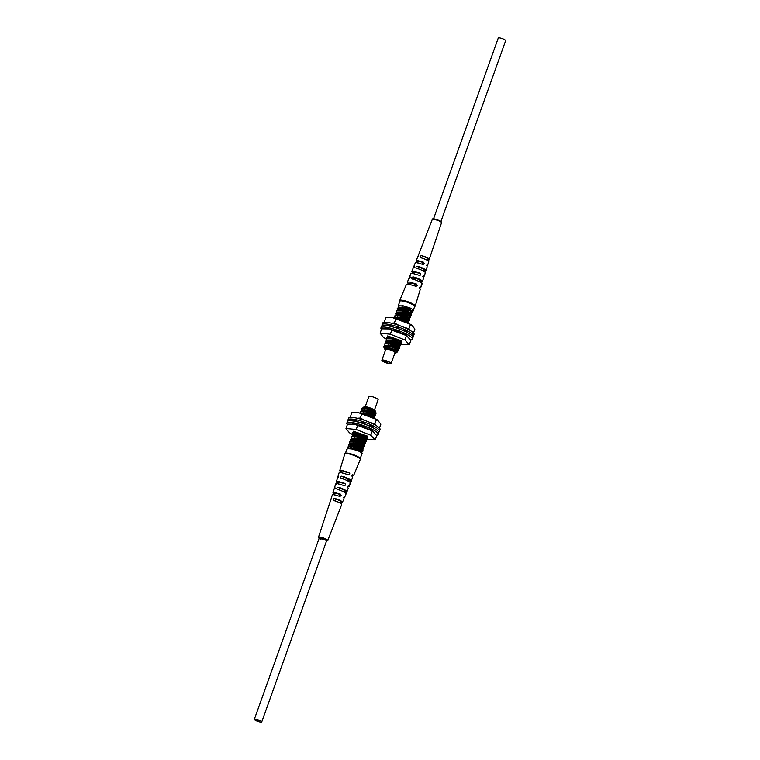 <?xml version="1.0" encoding="UTF-8"?>
<svg xmlns="http://www.w3.org/2000/svg" width="760" height="760" viewBox="0 0 760 760"><rect width="100%" height="100%" fill="white"/><g stroke="black" fill="none" stroke-linecap="round" stroke-linejoin="round"><path stroke-width="1.14" d="M365.218 406.724L368.885 396.463A4.911 0.988 19.7 0 1 371.82 396.568A4.911 0.988 19.7 0 1 376.675 398.44A4.911 0.988 19.7 0 1 378.138 399.779L374.462 410.029M375.849 412.537L366.586 409.07L361.18 409.241L362.482 408.044L366.349 408.338L374.747 410.59A6.374 1.282 -160.3 0 0 373.568 409.839A6.374 1.282 -160.3 0 0 371.117 408.69L363.137 407.322L364.268 406.818A5.89 1.188 19.7 0 1 373.416 409.374A5.89 1.188 19.7 0 1 375.136 410.713L375.849 412.537A7.856 1.577 -160.3 0 0 374.034 411.312A7.856 1.577 -160.3 0 0 366.339 408.338M372.372 412.955L375.858 413.497L376.285 413.012M363.137 407.322L362.834 407.997M345.41 453.292L346.873 449.198L347.947 448.637L352.279 449.027L359.66 451.449L362.13 453.226L360.212 458.584M360.116 458.432A7.856 1.577 -160.3 0 0 357.808 456.617A7.856 1.577 -160.3 0 0 345.581 453.226M360.269 411.777L361.57 410.58L365.902 410.97L375.601 414.808L375.526 415.805L373.055 414.029L365.674 411.606L360.468 411.521L360.895 413.079M375.316 415.378L371.744 414.713M373.103 415.777L375.526 415.805M360.591 413.126L364.999 413.506L372.381 415.929L374.69 417.344L374.651 418.266M374.623 418.256L372.153 416.565L363.764 413.943M369.474 425.923L370.623 426.132M352.099 434.615L353.39 433.409L357.732 433.798L367.422 437.637L367.356 438.644L364.885 436.858L357.504 434.435L352.288 434.359L352.726 435.917M364.933 438.605L365.608 438.748M365.408 439.071L367.356 438.644M351.187 437.152L352.488 435.955L356.82 436.344L366.519 440.173L366.443 441.18L363.974 439.403L356.592 436.971L351.386 436.895L351.813 438.453M366.234 440.752L362.662 440.087M362.434 440.724L366.443 441.18M350.284 439.688L351.576 438.491L355.917 438.881L365.608 442.719L365.531 443.716L363.062 441.94L355.69 439.508L350.474 439.432L350.911 440.99M365.322 443.289L361.893 442.662M361.522 443.26L365.531 443.716M349.372 442.225L350.673 441.028L355.005 441.417L364.705 445.255L364.629 446.253L362.159 444.476L354.777 442.044L349.562 441.969L349.999 443.526M364.42 445.825L360.848 445.16M360.62 445.797L364.629 446.253M348.46 444.762L349.762 443.565L354.094 443.954L361.475 446.376L363.945 448.153L363.717 448.789L361.247 447.013L353.865 444.581L348.659 444.505L348.935 445.892M363.508 448.362L359.936 447.697M361.294 448.751L363.717 448.789M347.558 447.298L348.849 446.101L353.191 446.49L360.572 448.913L363.033 450.69L362.805 451.326L360.344 449.549L352.963 447.117L347.748 447.041L348.023 448.428M362.596 450.898L359.166 450.272M351.776 447.165L351.177 446.804M360.392 451.288L362.805 451.326M361.18 409.241L361.646 410.372M353.552 435.793L352.317 434.33M349.144 448.59L347.776 447.022M348.678 448.58L353.087 448.362L359.1 450.243L361.123 451.62L360.249 451.734M351.405 448.191L349.704 446.68M349.609 445.987L353.998 445.825L360.002 447.706L362.035 449.084L361.152 449.198M350.522 443.45L354.901 443.289L360.915 445.17L362.938 446.548L362.064 446.661M351.433 440.914L355.813 440.743L361.827 442.633L363.85 444.011L362.966 444.125M352.336 438.377L356.725 438.206L362.729 440.097L364.752 441.474L363.878 441.588M353.248 435.841L357.627 435.67L363.641 437.56L365.493 439.052M355.946 435.508L354.245 433.998M354.151 433.305L359.062 433.248M361.617 422.883L364.999 423.709M369.445 425.514L370.082 426.351M361.418 413.003L365.807 412.841L371.811 414.722L373.844 416.1L372.96 416.224M362.33 410.466L366.709 410.305L372.723 412.186L374.575 413.687M363.213 407.987L367.622 407.769L371.117 408.69M374.747 410.59L367.507 408.082L362.482 408.044M364.249 409.991L364.743 410.343M372.134 413.62L371.64 415.017L372.295 413.687M375.601 414.808L372.609 412.509L366.595 410.618L361.57 410.58M363.346 412.528L363.831 412.88M374.69 417.344L371.697 415.045L365.693 413.155L360.658 413.117M369.977 426.303L368.401 425.344M365.284 424.147L362.539 423.405M363.365 426.379L360.762 425.771M356.079 432.82L356.573 433.171M363.327 434.881L354.74 432.934M353.998 433.998L355.661 435.708M363.052 438.985L362.558 440.382L363.213 439.061M366.519 440.173L363.527 437.874L357.513 435.993L352.488 435.955M354.255 437.893L354.749 438.244M365.608 442.719L362.615 440.41L356.611 438.529L351.576 438.491M361.238 444.058L360.553 445.968L361.399 444.134M363.565 444.448L361.712 442.947L355.699 441.066L350.673 441.028M362.653 446.984L360.8 445.483L354.787 443.602L349.762 443.565M350.369 444.144L351.528 445.502M359.423 449.141L358.739 451.041L359.584 449.207M361.75 449.521L359.888 448.02L353.885 446.139L349.799 446.044M349.457 446.68L351.291 448.514M360.838 452.058L358.986 450.556L352.972 448.675L348.887 448.58M336.158 484.747C335.407 483.759 335.815 483.398 337.364 483.645L344.005 485.535C345.667 485.431 345.952 484.709 344.859 483.369L338.067 481.422L336.357 481.735L339.055 472.891L340.879 472.558L348.289 474.696C349.923 474.591 350.208 473.869 349.144 472.53L346.56 472.273A3.933 0.788 -160.3 0 0 342.95 471.817A3.933 0.788 -160.3 0 0 342.94 471.912M344.859 483.369L342.665 483.151A3.933 0.788 -160.3 0 0 339.055 482.685A3.933 0.788 -160.3 0 0 339.055 482.79M332.642 495.662C332.063 494.808 332.462 494.494 333.839 494.712L339.739 496.365L341.259 495.757L340.584 494.2L338.77 494.019A3.933 0.788 -160.3 0 0 335.16 493.563A3.933 0.788 -160.3 0 0 335.16 493.658M338.77 494.019L339.71 495.606M334.685 500.783L336.262 499.272L334.618 498.37C333.07 498.826 332.832 499.558 333.916 500.583C339.302 502.246 341.8 503.633 341.401 504.716M341.325 503.719L342.256 502.588L340.603 501.676A3.933 0.788 -160.3 0 0 340.613 501.647A3.933 0.788 -160.3 0 0 339.445 500.574A3.933 0.788 -160.3 0 0 336.262 499.272M338.542 489.792L340.157 488.404L338.133 487.283C336.613 487.758 336.376 488.5 337.43 489.506C341.249 490.124 348.412 494.086 345.667 494.047M345.591 492.983L346.522 491.919L344.498 490.798A3.933 0.788 -160.3 0 0 344.508 490.779A3.933 0.788 -160.3 0 0 343.339 489.706A3.933 0.788 -160.3 0 0 340.157 488.404M342.484 478.315L344.052 477.527L341.62 476.188L340.299 477.109L340.926 478.41C345.078 479.019 353.229 483.531 349.961 483.398M349.923 482.201L350.825 481.27L348.394 479.93A3.933 0.788 -160.3 0 0 348.403 479.902A3.933 0.788 -160.3 0 0 347.234 478.828A3.933 0.788 -160.3 0 0 344.052 477.527M261.725 722A3.933 0.788 19.7 0 1 259.378 721.914A3.933 0.788 19.7 0 1 255.493 720.423A3.933 0.788 19.7 0 1 254.324 719.35A3.933 0.788 19.7 0 1 256.661 719.435A3.933 0.788 19.7 0 1 260.547 720.926A3.933 0.788 19.7 0 1 261.725 722L326.601 540.788A3.933 0.788 -160.3 0 0 325.432 539.714A3.933 0.788 -160.3 0 0 321.547 538.222A3.933 0.788 -160.3 0 0 319.2 538.137A3.933 0.788 -160.3 0 0 320.368 539.211M340.584 494.2L334.542 492.499C333.137 492.281 332.738 492.603 333.345 493.478L332.966 492.784L334.666 487.264L335.245 488.139M341.705 504.497L327.721 540.588A4.921 0.988 -160.3 0 0 326.258 539.239A4.921 0.988 -160.3 0 0 319.703 537.054A4.921 0.988 -160.3 0 0 318.469 537.272L331.255 498.303L331.74 499.082M338.048 476.206L338.694 477.185M349.144 472.53L341.572 470.335L339.72 470.677L340.356 471.656L342.922 471.912M336.357 481.735L336.86 482.562L339.026 482.78M334.618 498.37C340.128 500.07 342.674 501.476 342.256 502.588L343.881 499.149L344.213 496.223M338.133 487.283C342.01 487.911 349.372 491.976 346.522 491.919L348.26 488.452L347.795 487.625L348.479 485.383M341.62 476.188C345.838 476.805 354.198 481.422 350.825 481.27L352.678 477.774L352.079 476.795L352.754 474.553M351.804 475.95L353.571 475.637L352.535 474.591M347.548 486.609L349.144 486.315L348.26 485.421M343.188 497.278C344.594 497.496 344.992 497.173 344.385 496.299L344.755 497.011L346.066 493.8M259.284 720.803L256.167 720.014L259.284 720.803M389.015 362.13A3.933 0.788 -160.3 0 0 385.13 360.639A3.933 0.788 -160.3 0 0 382.793 360.553A3.933 0.788 -160.3 0 0 383.962 361.627A3.933 0.788 -160.3 0 0 387.847 363.118A3.933 0.788 -160.3 0 0 390.184 363.204A3.933 0.788 -160.3 0 0 389.015 362.13A3.933 0.788 -160.3 0 0 385.13 360.639A3.933 0.788 -160.3 0 0 382.793 360.553A3.933 0.788 -160.3 0 0 383.962 361.627A3.933 0.788 -160.3 0 0 387.847 363.118A3.933 0.788 -160.3 0 0 390.184 363.204A3.933 0.788 -160.3 0 0 389.015 362.13M383.325 361.56A4.911 0.988 -160.3 0 0 388.18 363.432A4.911 0.988 -160.3 0 0 391.115 363.536A4.911 0.988 -160.3 0 0 389.652 362.197A4.911 0.988 -160.3 0 0 384.798 360.325A4.911 0.988 -160.3 0 0 381.862 360.221A4.911 0.988 -160.3 0 0 383.325 361.56M381.862 360.221L385.757 349.353A4.911 0.988 19.7 0 1 388.683 349.457A4.911 0.988 19.7 0 1 393.547 351.32A4.911 0.988 19.7 0 1 395.01 352.659L391.115 363.536M394.782 353.276A5.89 1.188 -160.3 0 0 395.732 353.181A5.89 1.188 -160.3 0 0 394.174 351.386A5.89 1.188 -160.3 0 0 387.828 349.02A5.89 1.188 -160.3 0 0 384.864 349.286A5.89 1.188 -160.3 0 0 385.538 349.97M384.864 349.286L384.541 348.64L385.291 347.785L395.361 350.341L397.613 351.756L395.732 353.181M399.494 307.971L401.223 309.082M410.058 312.578L410.742 312.712M410.533 313.034L412.481 312.607L410.01 310.83L402.629 308.408L397.413 308.322L397.851 309.89M398.135 306.042L399.855 301.245A7.856 1.577 19.7 0 1 404.538 301.406A7.856 1.577 19.7 0 1 412.309 304.399A7.856 1.577 19.7 0 1 414.647 306.536L413.383 310.07L410.913 308.294L403.541 305.872L398.325 305.786L398.601 307.173M399.465 307.325L403.55 307.42L409.564 309.31L412.709 311.98L413.383 310.08L411.625 310.584M397.224 308.579L398.525 307.382L402.857 307.772L410.238 310.194L412.709 311.98L412.481 312.607M395.438 350.379L398.848 350.664L396.387 348.887C391.039 346.608 386.887 345.743 383.933 346.294L384.284 347.985M383.952 347.444L383.676 346.902A7.856 1.577 19.7 0 1 383.629 346.541L384.892 345.439L389.234 345.828L396.606 348.251L398.924 349.666L398.848 350.664M398.639 350.236L395.067 349.572M395.751 347.672L399.608 348.27L397.29 346.351L389.909 343.919L384.702 343.843L385.13 345.401M384.503 344.099L385.805 342.902L390.137 343.292L397.518 345.714L399.836 347.13L399.76 348.127M399.551 347.7L395.979 347.035M396.663 345.135L400.52 345.733L398.202 343.815L390.82 341.382L385.605 341.306L386.042 342.865M385.415 341.563L386.716 340.366L391.048 340.755L398.43 343.178L400.748 344.594L400.672 345.591M400.453 345.163L396.881 344.498M399.161 343.016L399.836 343.159M399.637 343.482L401.574 343.055L399.104 341.278L391.733 338.846L386.517 338.77L386.954 340.337M386.327 339.026L387.619 337.829L391.96 338.219L401.651 342.048M402.505 330.277L403.608 330.809M408.272 322.971L408.842 322.762L406.372 320.976L399 318.554L394.972 318.126M393.937 317.898L399.219 317.917L406.6 320.34L408.918 321.755L408.842 322.762M408.633 322.325L406.239 321.983M405.745 319.76L409.602 320.359L407.284 318.44L399.902 316.017L394.687 315.932L395.124 317.499M394.497 316.188L395.798 314.991L400.13 315.381L407.512 317.803L409.83 319.219L409.754 320.226M409.545 319.789L405.973 319.124M408.243 317.651L408.918 317.784M408.719 318.108L410.656 317.68L408.196 315.903L400.815 313.481L395.599 313.395L396.036 314.953M395.409 313.652L396.701 312.455L401.042 312.844L408.415 315.267L410.733 316.683L410.656 317.68M409.146 315.115L411.568 315.144L409.099 313.367L401.717 310.945L396.511 310.859L396.938 312.417M396.312 311.115L397.613 309.918L401.945 310.308L409.327 312.731L411.644 314.146L411.568 315.144M411.359 314.716L407.787 314.051M396.976 331.18L397.67 331.379M398.81 309.871L397.442 308.303M400.292 309.329L400.966 309.795M410.505 313.338L408.652 311.847L402.638 309.956L398.553 309.861M410.733 316.683L407.74 314.383L401.736 312.493L397.651 312.398M409.83 319.219L406.837 316.92L400.824 315.029L395.798 314.991M397.565 316.939L398.059 317.291M405.45 320.568L405.118 321.49L405.622 320.635M395.647 317.423L400.035 317.252L406.04 319.143L407.949 320.834L405.925 319.456L399.921 317.566L394.887 317.528M404.206 331.075L403.978 330.524M398.858 328.358L395.789 327.626M390.288 337.221L390.972 337.706M393.3 338.01L388.569 337.772M400.748 344.594L397.755 342.285L391.742 340.404L386.716 340.366M398.696 346.322L396.844 344.822L390.83 342.94L386.745 342.845M397.784 348.859L395.931 347.358L389.927 345.477L384.892 345.439M386.669 347.377L387.163 347.738M384.702 347.966L389.13 347.7L395.143 349.581L397.052 351.272L395.029 349.894L389.015 348.013L385.424 347.766M385.652 345.325L390.041 345.163L396.045 347.044L398.078 348.422L397.195 348.536M386.536 342.845L390.944 342.627L396.957 344.508L398.981 345.885L398.107 345.999M387.448 340.309L391.856 340.081L397.869 341.971L399.722 343.463M388.351 337.772L390.336 337.231M395.988 327.322L398.572 327.93M404.434 330.6L403.55 330.78M408.063 320.511L407.189 320.635M396.558 314.877L400.938 314.716L406.952 316.597L408.804 318.098M397.433 312.398L401.85 312.18L407.854 314.06L409.716 315.562M398.344 309.861L402.752 309.643L408.766 311.524L410.618 313.025M401.08 309.481L399.665 308.341M399.256 307.325L403.665 307.106L409.678 308.988L411.587 310.678M415.615 263.701C415.007 262.827 415.406 262.504 416.812 262.723L423.234 264.518M422.854 264.423L424.308 263.815L423.567 262.248L417.667 260.594C416.29 260.376 415.891 260.69 416.47 261.535L416.119 260.851L418.294 255.502L418.703 256.224M419.32 287.46L420.945 287.109L420.337 286.159L419.644 288.344L420.28 289.322L415.197 306.08A8.227 1.653 -160.3 0 0 412.747 303.848A8.227 1.653 -160.3 0 0 401.784 300.19A8.227 1.653 -160.3 0 0 399.722 300.533L406.429 284.363L408.272 284.05L416.204 286.339M415.844 286.245L417.24 285.627L416.546 284.069L409.137 281.922L407.322 282.226L407.92 283.204L410.4 283.452A3.933 0.788 -160.3 0 1 410.428 283.356L410.067 284.354M416.546 284.069L414.038 283.812A3.933 0.788 -160.3 0 0 410.428 283.356M414.038 283.812L414.969 285.399M417.933 272.945A3.933 0.788 -160.3 0 0 414.323 272.488A3.933 0.788 -160.3 0 0 414.314 272.584L412.205 272.374C411.454 271.387 411.853 271.016 413.411 271.263L420.042 273.153L417.933 272.945M423.567 262.248L421.819 262.067A3.933 0.788 -160.3 0 0 418.219 261.611A3.933 0.788 -160.3 0 0 418.209 261.706L416.47 261.535M421.819 262.067L422.759 263.653M421.306 282.815L422.113 281.894L419.767 280.601A3.933 0.788 -160.3 0 0 419.776 280.573A3.933 0.788 -160.3 0 0 418.608 279.499A3.933 0.788 -160.3 0 0 415.425 278.198L413.924 278.834M424.755 271.861L425.6 270.798L423.662 269.724A3.933 0.788 -160.3 0 0 423.671 269.695A3.933 0.788 -160.3 0 0 422.503 268.631A3.933 0.788 -160.3 0 0 419.32 267.33L417.781 268.023M428.26 260.917L429.124 259.72L427.548 258.856A3.933 0.788 -160.3 0 0 427.557 258.827A3.933 0.788 -160.3 0 0 426.388 257.754A3.933 0.788 -160.3 0 0 423.206 256.452L421.648 257.212M407.322 282.226L408.642 279.024L410.153 277.618L410.039 276.602L409.526 276.887L410.077 277.799M419.32 267.33L417.373 266.256C421.183 266.874 428.355 270.835 425.6 270.798L427.034 267.216L427.196 264.271M417.373 266.256C415.805 266.684 415.511 267.397 416.508 268.385C420.394 269.002 427.756 273.068 424.906 273.02M423.206 256.452L421.629 255.588C427.025 257.25 429.523 258.628 429.124 259.72L441.531 222.727A4.921 0.988 19.7 0 0 440.068 221.388A4.921 0.988 19.7 0 0 433.513 219.193A4.921 0.988 19.7 0 0 432.278 219.412C432.43 218.946 432.269 217.711 439.974 220.837C441.512 221.815 442.035 222.442 441.531 222.727M421.629 255.588C420.042 255.997 419.757 256.709 420.784 257.716C426.293 259.426 428.839 260.832 428.421 261.934M415.425 278.198L413.079 276.906C417.221 277.514 425.381 282.026 422.113 281.894L423.643 278.264L423.139 277.438L423.671 275.177M413.079 276.906C411.53 277.352 411.245 278.055 412.214 279.034C416.433 279.642 424.792 284.259 421.41 284.116M426.16 265.287C427.538 265.506 427.937 265.192 427.358 264.337L427.719 265.002L428.744 261.697M422.636 276.355C424.184 276.602 424.593 276.241 423.842 275.253L424.317 276.051L425.334 272.735M409.526 276.887L410.856 273.685L412.556 273.401L419.71 275.433M419.339 275.338C420.964 275.205 421.202 274.483 420.042 273.153M412.205 272.374L411.74 271.548L413.934 266.199L414.409 267.017M387.752 362.007L384.636 361.219L387.752 362.007M440.933 221.464L505.675 40.65A3.933 0.788 -160.3 0 0 504.507 39.577A3.933 0.788 -160.3 0 0 500.622 38.086A3.933 0.788 -160.3 0 0 498.275 38L433.542 218.814M363.479 437.798A7.268 1.463 -160.3 0 0 366.852 437.969M363.641 437.342L366.567 437.779M365.798 439.384L375.193 439.983L376.751 435.632L372.372 430.901L370.813 435.252L356.202 429.495L345.981 428.469L349.41 432.734L352.194 434.349M375.193 439.983L370.813 435.252M355.3 432.354L356.611 433.181M366.529 436.886L362.016 434.292C357.485 432.592 354.445 431.955 352.897 432.402L353.334 433.418M372.372 430.901L354.464 424.213L347.538 424.127L345.981 428.469M365.588 439.156L367.27 436.022L353.447 431.233L352.279 434.122M357.76 425.144L356.202 429.495M379.468 428.032L380.865 424.147L377.435 419.881L376.485 419.416L374.927 423.757L370.13 422.503M375.744 425.286L374.927 423.757M376.485 419.416L358.577 412.727L351.652 412.632L350.284 417.411M361.874 413.659L360.316 418.009L357.314 418.247M351.13 417.373L350.094 416.983M365.019 420.517L360.316 418.009M398.63 342.712A7.268 1.463 -160.3 0 0 399.447 342.817M400.406 344.223L409.308 344.698L410.865 340.356L406.486 335.616L404.928 339.967L390.317 334.21L380.095 333.194L383.524 337.459L386.308 339.074M409.308 344.698L404.928 339.967M389.661 337.24L390.868 337.981M399.56 340.746L396.131 339.007C391.599 337.307 388.559 336.68 387.011 337.126L387.21 337.905M388.217 337.772L388.464 337.126A6.489 1.302 -160.3 0 0 388.559 337.526M388.778 337.411L389.329 337.81M406.486 335.616L388.578 328.938L381.653 328.842L380.095 333.194M400.178 343.966L401.384 340.746L387.562 335.948L386.394 338.837M391.875 329.868L390.317 334.21M413.506 332.956L414.903 329.07L411.474 324.805L410.523 324.339L408.965 328.681L404.168 327.427M409.783 330.21L408.965 328.681M403.75 330.866L404.671 331.037M410.523 324.339L392.625 317.651L385.69 317.556L384.332 322.335M395.922 318.582L394.364 322.933L391.352 323.171M385.168 322.297L384.132 321.908M399.057 325.441L394.364 322.933M347.367 424.584A16.701 3.363 19.7 0 1 346.807 423.159A16.701 3.363 19.7 0 1 356.772 423.51A16.701 3.363 19.7 0 1 373.284 429.865A16.701 3.363 19.7 0 1 378.252 434.425A16.701 3.363 19.7 0 1 376.551 435.214M378.252 434.425L378.841 432.791A16.701 3.363 -160.3 0 0 373.873 428.231A16.701 3.363 -160.3 0 0 357.352 421.876A16.701 3.363 -160.3 0 0 347.387 421.534L346.807 423.159M371.184 430.103L371.735 430.112A12.986 2.612 -160.3 0 0 369.977 429.134L368.97 428.972M355.281 424.365L354.426 423.947A12.986 2.612 -160.3 0 0 352.792 423.785L353.191 424.033M363.594 426.721L363.308 426.293A12.986 2.612 -160.3 0 0 360.905 425.495L360.734 425.762M370.965 426.759L372.923 426.778A12.986 2.612 -160.3 0 0 372.087 426.293A12.986 2.612 -160.3 0 0 371.165 425.799L367.612 425.22A8.446 1.7 -160.3 0 0 365.36 424.251L364.505 422.959A12.986 2.612 -160.3 0 0 362.102 422.161L361.551 422.987A8.446 1.7 -160.3 0 0 359.784 422.541M379.449 431.091L380.028 429.457A16.701 3.363 -160.3 0 0 375.06 424.897A16.701 3.363 -160.3 0 0 358.549 418.541A16.701 3.363 -160.3 0 0 348.584 418.199L348.004 419.824A16.701 3.363 19.7 0 1 357.96 420.175A16.701 3.363 19.7 0 1 374.481 426.531A16.701 3.363 19.7 0 1 379.449 431.091A16.701 3.363 19.7 0 1 378.565 431.727M370.481 426.531L370.766 425.733M359.185 422.37L355.623 420.612A12.986 2.612 -160.3 0 0 353.989 420.451L355.594 421.467M375.962 429.495A12.986 2.612 -160.3 0 0 375.877 429.248L375.145 428.972M348.279 420.888A16.701 3.363 19.7 0 1 348.004 419.824M405.517 331.683L406.97 331.702A12.986 2.612 -160.3 0 0 406.134 331.217A12.986 2.612 -160.3 0 0 405.213 330.724L402.306 330.248M413.487 336.015L414.077 334.381A16.701 3.363 -160.3 0 0 409.108 329.821A16.701 3.363 -160.3 0 0 392.587 323.466A16.701 3.363 -160.3 0 0 382.622 323.123L382.042 324.748A16.701 3.363 19.7 0 1 392.008 325.099A16.701 3.363 19.7 0 1 408.519 331.455A16.701 3.363 19.7 0 1 413.487 336.015A16.701 3.363 19.7 0 1 412.775 336.604M404.595 331.255L404.805 330.657M392.207 326.791L389.661 325.536A12.986 2.612 -160.3 0 0 388.027 325.375L389.11 326.059M399.332 329.07L398.544 327.883A12.986 2.612 -160.3 0 0 396.14 327.085L395.666 327.807M382.223 325.66A16.701 3.363 19.7 0 1 382.042 324.748M381.482 329.308A16.701 3.363 19.7 0 1 380.921 327.883A16.701 3.363 19.7 0 1 390.887 328.234A16.701 3.363 19.7 0 1 407.398 334.59A16.701 3.363 19.7 0 1 412.366 339.14A16.701 3.363 19.7 0 1 410.666 339.929M412.366 339.14L412.955 337.506A16.701 3.363 -160.3 0 0 407.987 332.956A16.701 3.363 -160.3 0 0 391.466 326.601A16.701 3.363 -160.3 0 0 381.501 326.249L380.921 327.883M405.298 334.827L405.849 334.827A12.986 2.612 -160.3 0 0 404.092 333.858L403.094 333.688M389.395 329.089L388.541 328.662A12.986 2.612 -160.3 0 0 386.906 328.5L387.305 328.757M397.708 331.436L397.423 331.018A12.986 2.612 -160.3 0 0 395.019 330.21L394.849 330.476M335.131 493.658L333.345 493.478M360.278 459.467C360.867 459.049 360.031 458.099 357.751 456.627L348.697 453.359C345.211 453.14 343.909 453.33 344.802 453.919A8.227 1.653 19.7 0 1 346.873 453.539A8.227 1.653 19.7 0 1 357.837 457.206A8.227 1.653 19.7 0 1 360.278 459.467L353.571 475.637M319.077 538.489L325.688 539.742L326.477 541.13M357.666 456.599L351.376 454.043L345.562 453.53M439.888 220.818L433.01 219.174M351.329 448.419L351.87 446.909L351.329 448.419M352.241 445.882L352.773 444.372L352.241 445.882M353.257 443.023L353.685 441.835L353.257 443.023M359.651 448.505L360.325 446.595L359.651 448.505M361.466 443.431L361.646 442.918L361.466 443.431M361.76 442.605L362.14 441.522L361.76 442.605M363.46 437.845L363.964 436.449L363.46 437.845M372.542 412.481L373.046 411.084L372.542 412.481M360.867 451.753L362.434 451.526M361.779 449.217L363.346 448.989M362.681 446.68L364.258 446.452M363.594 444.144L365.161 443.916M364.505 441.608L366.073 441.38M373.587 416.233L375.155 416.005M374.49 413.697L375.858 413.497M347.947 448.637L349.514 448.409M361.978 452.865L360.905 451.687M348.849 446.101L350.417 445.873M362.881 450.328L361.817 449.151M363.793 447.792L362.729 446.614M364.705 445.255L363.631 444.077M353.39 433.409L354.958 433.181M334.666 487.264L335.683 483.949M331.255 498.303L332.281 494.997M344.802 453.919L339.72 470.677M318.469 537.272L319.067 538.536M350.474 483.113L349.144 486.315M327.721 540.588L326.458 541.186M340.138 502.987L340.613 501.647M344.071 491.986L344.508 490.779M348.013 480.994L348.403 479.902M254.324 719.35L319.2 538.137M334.704 494.836L335.16 493.563M338.647 483.844L339.055 482.685M342.579 472.844L342.95 471.817M402.448 305.653L401.764 307.562L402.448 305.653M388.816 343.71L388.398 344.897L388.816 343.71M406.362 318.031L405.678 319.931L406.362 318.031M397.28 343.397L396.777 344.793L397.28 343.397M396.368 345.933L395.684 347.842L396.368 345.933M395.466 348.469L394.877 350.113L395.466 348.469M400.092 307.154L398.525 307.382M410.58 312.968L411.644 314.146M399.18 309.69L397.613 309.918M398.269 312.227L396.701 312.455M407.854 320.577L408.918 321.755M389.187 337.592L387.619 337.829M398.772 345.952L399.836 347.13M387.372 342.674L385.805 342.902M397.86 348.488L398.924 349.666M396.948 351.025L397.613 351.756M411.198 315.343L409.63 315.571M409.383 320.416L407.806 320.644M404.785 330.704L404.177 330.799M400.292 345.791L398.724 346.019M399.389 348.327L397.822 348.555M398.477 350.863L396.91 351.091M421.952 283.793L420.945 287.109M418.294 255.502L432.278 219.412M413.934 266.199L415.245 262.988M399.788 301.416L399.722 300.533M414.589 306.707L415.197 306.08M427.557 258.827L427.091 260.138M423.671 269.695L423.244 270.892M419.776 280.573L419.397 281.637M418.219 261.611L417.762 262.865M414.323 272.488L413.915 273.609M373.322 431.366L363.327 426.626L354.464 424.213M377.435 419.881L367.441 415.131L358.577 412.727M407.436 336.091L397.442 331.341L388.578 328.938M389.063 340.404L388.417 340.119M411.474 324.805L401.479 320.055L392.625 317.651"/></g></svg>
